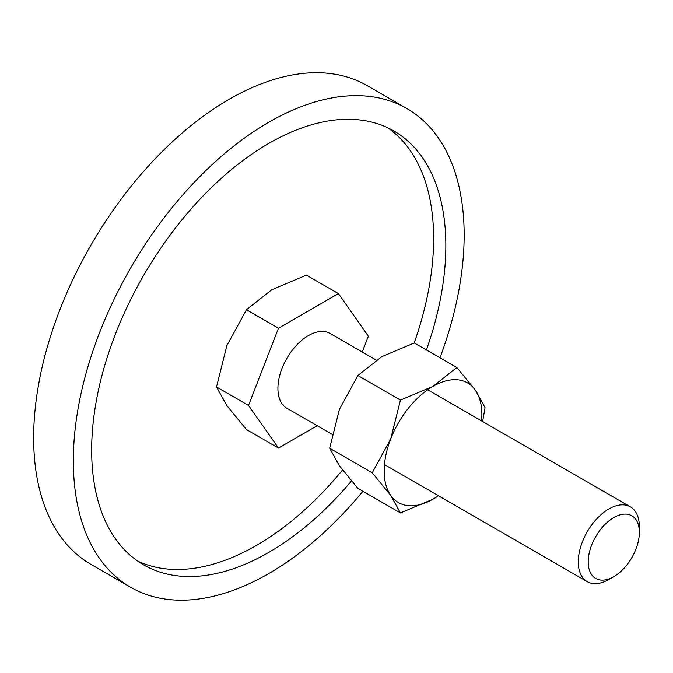 <?xml version="1.0" encoding="UTF-8"?>
<svg xmlns="http://www.w3.org/2000/svg" width="673" height="673" viewBox="0 0 673 673"><rect width="100%" height="100%" fill="white"/><g stroke="black" fill="none" stroke-linecap="round" stroke-linejoin="round"><path stroke-width="1.01" d="M130.579 587.243L90.889 564.327A276.351 159.551 -60 0 1 33.65 437.812A276.351 159.551 -60 0 1 154.277 159.703A276.351 159.551 -60 0 1 367.239 85.664L406.929 108.58A276.351 159.551 120 0 0 193.975 182.619A276.351 159.551 120 0 0 73.34 460.727A276.351 159.551 120 0 0 130.579 587.243A276.351 159.551 120 0 0 362.924 491.256M439.982 357.792A276.351 159.551 120 0 0 464.16 235.096A276.351 159.551 120 0 0 406.929 108.58M137.578 561.021A250.44 144.594 120 0 0 342.515 469.998M414.189 342.994A250.44 144.594 120 0 0 433.631 238.621A250.44 144.594 120 0 0 387.715 127.752M351.432 481.01A250.44 144.594 -60 0 1 143.534 564.807A250.44 144.594 -60 0 1 91.663 450.153A250.44 144.594 -60 0 1 200.983 198.114A250.44 144.594 -60 0 1 393.974 131.016A250.44 144.594 -60 0 1 445.846 245.67A250.44 144.594 -60 0 1 426.43 349.968M317.176 425.723L278.479 448.067L246.478 429.593L226.851 405.592L216.504 386.958L226.851 345.661L246.478 309.715L271.808 289.735L306.408 275.114L338.418 293.588L368.383 336.222L362.251 352.029M427.641 389.785L630.408 506.853A43.181 24.926 120 0 1 639.35 526.614L639.35 532.343A36.165 20.88 120 0 0 613.776 517.579A36.165 20.88 120 0 0 588.202 561.871A36.165 20.88 120 0 0 613.776 576.643A36.165 20.88 120 0 0 639.35 532.343M630.408 506.853A43.181 24.926 120 0 0 597.136 518.42A43.181 24.926 120 0 0 578.284 561.871A43.181 24.926 120 0 0 587.226 581.64A43.181 24.926 120 0 0 608.821 579.503L613.776 576.643M332.117 434.354L286.858 408.225A43.181 24.926 -60 0 1 277.915 388.456A43.181 24.926 -60 0 1 296.759 345.005A43.181 24.926 -60 0 1 330.039 333.429L376.241 360.105M278.479 448.067L248.514 405.432L216.504 386.958M248.514 405.432L278.479 328.197L246.478 309.715M278.479 328.197L338.418 293.588M482.625 421.534L485.065 407.661L475.331 390.121L456.866 367.534L433.017 386.336L400.452 400.107L390.71 438.973L372.245 472.799L390.71 495.378L400.452 512.927L433.017 499.164A69.092 39.892 120 0 0 438.401 495.715M481.574 420.928A69.092 39.892 120 0 0 481.876 414.543A69.092 39.892 120 0 0 475.331 390.121A69.092 39.892 120 0 0 433.017 386.336A69.092 39.892 120 0 0 390.71 438.973A69.092 39.892 120 0 0 384.165 470.957A69.092 39.892 120 0 0 390.71 495.378A69.092 39.892 120 0 0 433.017 499.164L438.502 495.774M400.452 512.927L357.885 488.346L339.419 465.766L329.677 448.226L339.419 409.352L357.885 375.526L381.726 356.724L414.29 342.961L456.866 367.534M357.885 375.526L400.452 400.107M329.677 448.226L372.245 472.799M384.468 464.58L587.226 581.64"/></g></svg>
